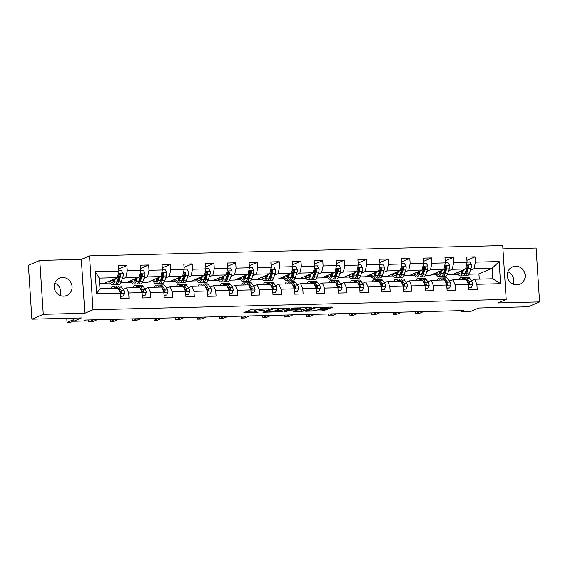 <?xml version="1.0" encoding="UTF-8"?>
<svg xmlns="http://www.w3.org/2000/svg" width="568" height="568" viewBox="0 0 568 568"><rect width="100%" height="100%" fill="white"/><g stroke="black" fill="none" stroke-linecap="round" stroke-linejoin="round"><path stroke-width="0.85" d="M268.941 308.751L251.929 309.233L243.821 312.734L258.106 312.244A4.615 0.547 176.3 0 1 254.925 311.931A4.615 0.547 176.3 0 1 255.153 311.747L255.827 311.456A4.615 0.547 176.3 0 1 261.635 310.731L264.787 310.533L262.26 310.469A4.615 0.547 176.3 0 1 259.079 310.156A4.615 0.547 176.3 0 1 259.306 309.965L259.974 309.681A4.615 0.547 176.3 0 1 265.788 308.956L268.941 308.751M515.63 266.186A9.407 8.861 66.8 0 0 512.528 266.861A9.407 8.861 66.8 0 0 507.558 277.397A9.407 8.861 66.8 0 0 516.837 284.831A9.407 8.861 66.8 0 0 519.94 284.156A9.407 8.861 66.8 0 0 524.91 273.62A9.407 8.861 66.8 0 0 515.63 266.186M62.537 277.503A9.407 8.861 66.8 0 0 59.434 278.178A9.407 8.861 66.8 0 0 54.464 288.714A9.407 8.861 66.8 0 0 63.744 296.155A9.407 8.861 66.8 0 0 66.847 295.481A9.407 8.861 66.8 0 0 71.817 284.944A9.407 8.861 66.8 0 0 62.537 277.503M328.439 308.41L332.514 307.217L331.591 307.061L313.614 307.686L305.506 311.193L322.659 310.888L327.267 309.432L319.365 309.51L316.199 310.313A3.862 0.454 176.3 0 1 311.946 310.895A3.862 0.454 176.3 0 1 308.68 310.653A3.862 0.454 176.3 0 1 308.871 310.497L314.161 308.232A3.862 0.454 176.3 0 1 318.414 307.65A3.862 0.454 176.3 0 1 321.68 307.891A3.862 0.454 176.3 0 1 321.488 308.048L320.537 308.481L321.531 308.58L328.439 308.41L328.361 307.139M43.26 314.324L84.831 313.28L81.345 259.377L39.774 260.414L43.26 314.324L31.886 319.195L81.409 317.959L73.677 321.268L83.439 321.026L85.711 320.054L463.481 310.611L461.209 311.584L470.971 311.342L478.703 308.026L528.226 306.791L539.6 301.92L536.114 248.017L502.943 248.841M84.831 313.28L93.017 309.773L506.216 299.45L498.029 302.957L539.6 301.92M289.928 308.282L271.035 308.751L262.927 312.258L281.891 311.726L289.921 308.175M294.139 307.998L311.292 307.693L303.184 311.193L294.451 311.591L293.457 311.491L296.787 310.036L295.864 309.879L289.467 310.22L286.073 311.676L284.106 311.761L292.321 308.218L294.139 307.998M31.886 319.195L28.4 265.284L39.774 260.414M93.017 309.773L89.531 255.87L502.73 245.546L506.216 299.45M466.939 260.307L475.096 256.814L466.726 257.027L467.066 262.345L453.676 262.679L453.335 257.361L444.964 257.567L445.305 262.885L431.914 263.218L431.573 257.9L423.203 258.113L423.543 263.431L410.153 263.765L409.812 258.447L401.441 258.653L401.782 263.971L388.391 264.312L388.05 258.994L379.68 259.2L380.02 264.518L366.63 264.851L366.289 259.533L357.918 259.746L358.259 265.064L344.868 265.398L344.527 260.08L336.157 260.286L336.497 265.604L323.107 265.938L322.759 260.62L314.395 260.833L314.736 266.151L301.345 266.484L300.997 261.166L292.626 261.372L292.974 266.69L279.584 267.024L279.236 261.706L270.865 261.919L271.213 267.237L257.822 267.571L257.474 262.253L249.103 262.459L249.451 267.776L236.061 268.117L235.713 262.799L227.342 263.005L227.69 268.323L214.299 268.657L213.951 263.339L205.581 263.552L205.928 268.87L192.531 269.204L192.19 263.886L183.819 264.092L184.167 269.409L170.769 269.743L170.428 264.425L162.058 264.638L162.398 269.956L149.008 270.29L148.667 264.972L140.296 265.178L140.637 270.496L127.246 270.837L126.905 265.519L118.534 265.725L118.875 271.042L95.161 271.632L96.596 293.777L99.975 288.594L118.116 288.139L120.309 293.187L120.65 298.505L129.021 298.299L128.68 292.981L126.486 287.933L139.877 287.593L142.071 292.641L142.419 297.959L150.783 297.753L150.442 292.435L148.248 287.387L161.639 287.053L163.832 292.101L164.18 297.419L172.551 297.206L172.203 291.888L170.009 286.84L183.4 286.506L185.594 291.554L185.942 296.872L194.313 296.666L193.965 291.349L191.771 286.3L205.162 285.967L207.356 291.015L207.703 296.333L216.074 296.12L215.726 290.802L213.532 285.754L226.923 285.42L229.117 290.468L229.465 295.786L237.836 295.58L237.488 290.262L235.294 285.214L248.685 284.88L250.879 289.928L251.226 295.246L259.597 295.033L259.249 289.716L257.055 284.667L270.446 284.334L272.647 289.382L272.988 294.7L281.359 294.487L281.011 289.169L278.817 284.121L292.208 283.787L294.409 288.835L294.749 294.153L303.12 293.947L302.772 288.629L300.579 283.581L313.969 283.247L316.17 288.296L316.511 293.613L324.882 293.4L324.541 288.082L322.34 283.034L335.731 282.701L337.932 287.749L338.272 293.067L346.643 292.861L346.303 287.543L344.101 282.495L357.492 282.161L359.693 287.209L360.034 292.527L368.405 292.314L368.064 286.996L365.863 281.948L379.261 281.614L381.455 286.662L381.795 291.98L390.166 291.774L389.825 286.457L387.625 281.409L401.022 281.068L403.216 286.116L403.557 291.434L411.928 291.228L411.587 285.91L409.386 280.862L422.784 280.528L424.978 285.576L425.318 290.894L433.689 290.681L433.349 285.363L431.155 280.315L444.545 279.981L446.739 285.029L447.087 290.347L455.451 290.141L455.11 284.824L452.916 279.776L466.307 279.442L468.501 284.49L468.849 289.808L477.219 289.595L476.871 284.277L474.678 279.229L492.811 278.774L492.129 268.288L473.996 268.742L470.396 270.283M475.096 256.814L475.437 262.132L499.158 261.543L500.585 283.688L476.871 284.277M468.501 284.49L455.11 284.824M446.739 285.029L433.349 285.363M424.978 285.576L411.587 285.91M403.216 286.116L389.825 286.457M381.455 286.662L368.064 286.996M359.693 287.209L346.303 287.543M337.932 287.749L324.541 288.082M316.17 288.296L302.772 288.629M294.409 288.835L281.011 289.169M272.647 289.382L259.249 289.716M250.879 289.928L237.488 290.262M229.117 290.468L215.726 290.802M207.356 291.015L193.965 291.349M185.594 291.554L172.203 291.888M163.832 292.101L150.442 292.435M142.071 292.641L128.68 292.981M120.309 293.187L96.596 293.777M448.635 270.829L452.235 269.282L465.625 268.948L452.433 274.6L447.215 274.727M444.46 272.612L443.771 272.91M449.572 281.203L452.916 279.776M465.625 268.948L467.066 262.345M452.235 269.282L453.676 262.679M426.866 271.369L430.473 269.828L443.864 269.495L430.672 275.146L425.453 275.274M422.698 273.158L422.01 273.456M427.81 281.749L431.155 280.315M443.864 269.495L445.305 262.885M430.473 269.828L431.914 263.218M405.105 271.916L408.711 270.375L422.102 270.034L408.91 275.686L403.692 275.821M400.937 273.705L400.248 273.996M406.049 282.296L409.386 280.862M422.102 270.034L423.543 263.431M408.711 270.375L410.153 263.765M383.343 272.455L386.95 270.915L400.341 270.581L387.149 276.233L381.923 276.36M379.175 274.245L378.487 274.543M384.287 282.836L387.625 281.409M400.341 270.581L401.782 263.971M386.95 270.915L388.391 264.312M361.582 273.002L365.188 271.461L378.579 271.128L365.387 276.772L360.162 276.907M357.414 274.791L356.725 275.082M362.526 283.382L365.863 281.948M378.579 271.128L380.02 264.518M365.188 271.461L366.63 264.851M339.82 273.549L343.427 272.001L356.818 271.667L343.626 277.319L338.4 277.447M335.652 275.331L334.964 275.629M340.757 283.922L344.101 282.495M356.818 271.667L358.259 265.064M343.427 272.001L344.868 265.398M318.059 274.088L321.666 272.548L335.056 272.214L321.864 277.866L316.639 277.993M313.891 275.878L313.202 276.169M318.996 284.469L322.34 283.034M335.056 272.214L336.497 265.604M321.666 272.548L323.107 265.938M296.297 274.635L299.904 273.087L313.295 272.754L300.103 278.405L294.877 278.54M292.129 276.417L291.434 276.715M297.234 285.015L300.579 283.581M313.295 272.754L314.736 266.151M299.904 273.087L301.345 266.484M274.536 275.175L278.142 273.634L291.533 273.3L278.341 278.952L273.116 279.08M270.368 276.964L269.672 277.262M275.473 285.555L278.817 284.121M291.533 273.3L292.974 266.69M278.142 273.634L279.584 267.024M252.774 275.721L256.374 274.181L269.772 273.84L256.58 279.491L251.354 279.626M248.599 277.511L247.911 277.802M253.711 286.102L257.055 284.667M269.772 273.84L271.213 267.237M256.374 274.181L257.822 267.571M231.013 276.268L234.612 274.72L248.01 274.387L234.811 280.038L229.593 280.166M226.838 278.05L226.149 278.348M231.95 286.641L235.294 285.214M248.01 274.387L249.451 267.776M234.612 274.72L236.061 268.117M209.251 276.808L212.851 275.267L226.241 274.933L213.05 280.585L207.831 280.713M205.076 278.597L204.388 278.888M210.188 287.188L213.532 285.754M226.241 274.933L227.69 268.323M212.851 275.267L214.299 268.657M187.49 277.354L191.089 275.807L204.48 275.473L191.288 281.124L186.07 281.252M183.315 279.136L182.626 279.435M188.427 287.727L191.771 286.3M204.48 275.473L205.928 268.87M191.089 275.807L192.531 269.204M165.728 277.894L169.328 276.353L182.719 276.02L169.527 281.671L164.308 281.799M161.553 279.683L160.865 279.981M166.665 288.274L170.009 286.84M182.719 276.02L184.167 269.409M169.328 276.353L170.769 269.743M143.967 278.441L147.566 276.9L160.957 276.559L147.765 282.211L142.547 282.346M139.792 280.23L139.103 280.521M144.904 288.821L148.248 287.387M160.957 276.559L162.398 269.956M147.566 276.9L149.008 270.29M122.198 278.98L125.805 277.44L139.196 277.106L126.004 282.757L120.785 282.885M118.03 280.769L117.342 281.068M123.142 289.361L126.486 287.933M139.196 277.106L140.637 270.496M125.805 277.44L127.246 270.837M95.161 271.632L99.301 278.1L117.434 277.653L104.242 283.297L99.641 283.418M117.434 277.653L118.875 271.042M81.345 259.377L89.531 255.87M461.145 310.668L461.209 311.584M73.471 318.151L73.677 321.268M99.301 278.1L99.975 288.594M466.221 272.072L465.533 272.363M479.271 279.115L478.938 273.939L468.976 274.188M478.938 273.939L492.129 268.288L499.158 261.543M471.334 280.663L474.678 279.229M452.795 274.443L458.355 274.308M431.034 274.99L436.593 274.848M409.272 275.53L414.832 275.395M387.511 276.076L393.063 275.934M365.749 276.623L371.302 276.481M343.988 277.163L349.54 277.028M322.226 277.709L327.779 277.567M300.465 278.249L306.017 278.114M278.703 278.796L284.256 278.654M256.935 279.342L262.494 279.2M235.173 279.882L240.733 279.747M213.412 280.429L218.971 280.287M191.65 280.968L197.21 280.833M169.889 281.515L175.448 281.373M148.127 282.055L153.687 281.92M126.366 282.601L131.925 282.459M104.604 283.148L110.164 283.006M500.585 283.688L492.811 278.774M473.996 268.742L475.437 262.132M108.019 281.685L109.56 281.643M118.747 269.012L126.905 265.519M140.509 268.465L148.667 264.972M129.781 281.139L131.322 281.103M162.27 267.918L170.428 264.425M151.542 280.599L153.083 280.556M184.032 267.379L192.19 263.886M173.304 280.052L174.845 280.017M205.793 266.832L213.951 263.339M195.065 279.506L196.606 279.47M227.555 266.293L235.713 262.799M216.827 278.966L218.368 278.923M249.316 265.746L257.474 262.253M238.588 278.419L240.129 278.384M271.078 265.206L279.236 261.706M260.35 277.88L261.891 277.837M292.839 264.66L300.997 261.166M282.111 277.333L283.659 277.298M314.601 264.113L322.759 260.62M303.873 276.793L305.421 276.751M336.37 263.573L344.527 260.08M325.634 276.247L327.182 276.211M358.131 263.027L366.289 259.533M347.396 275.7L348.944 275.665M379.893 262.487L388.05 258.994M369.157 275.161L370.705 275.118M401.654 261.94L409.812 258.447M390.919 274.614L392.467 274.578M423.416 261.394L431.573 257.9M412.688 274.074L414.228 274.032M445.177 260.854L453.335 257.361M434.449 273.527L435.99 273.492M456.21 272.981L457.751 272.945M54.798 283.07A9.407 8.861 -113.2 0 1 60.102 295.459M507.899 271.752A9.407 8.861 -113.2 0 1 513.202 284.135M259.036 309.425A4.615 0.547 176.3 0 0 255.728 310L255.827 311.456M254.925 311.931L254.833 310.476A4.615 0.547 176.3 0 1 255.06 310.284L255.728 310M247.066 311.314L254.876 311.122M275.409 310.604L281.799 310.27L286.662 308.183M273.726 308.758L265.405 311.938L268.032 311.995A4.615 0.547 176.3 0 0 273.847 311.278L278.668 309.212A4.615 0.547 176.3 0 0 278.895 309.02A4.615 0.547 176.3 0 0 275.714 308.708L273.712 308.509M307.955 307.65L303.092 309.738L303.184 311.193M296.702 310.071L303.092 309.738M300.174 308.587A3.862 0.454 176.3 0 0 300.358 308.431A3.862 0.454 176.3 0 0 297.099 308.19A3.862 0.454 176.3 0 0 292.847 308.772L290.908 309.631L296.489 309.61L300.174 308.587M114.374 278.959L113.863 280.45A9.336 2.939 88.6 0 1 112.017 282.722A9.336 2.939 88.6 0 1 110.149 280.769M115.453 278.498L114.296 281.891A11.246 3.543 88.6 0 1 112.059 284.632A11.246 3.543 88.6 0 1 109.376 281.103M118.861 270.815L121.63 270.751L123.213 273.627A3.898 1.228 88.6 0 1 122.873 277.014L121.268 281.714A11.246 3.543 88.6 0 1 119.039 284.461L116.383 284.525A11.246 3.543 -91.4 0 0 118.62 281.785L120.224 277.085A3.898 1.228 -91.4 0 0 120.579 274.813L119.649 273.939L118.904 274.855A3.898 1.228 88.6 0 1 118.549 277.12L116.944 281.827A11.246 3.543 88.6 0 1 114.715 284.568L112.059 284.632M117.64 281.579A9.336 2.939 88.6 0 1 117.257 280.897M112.45 279.783A9.336 2.939 -91.4 0 0 113.316 281.692M113.273 279.428A11.246 3.543 -91.4 0 0 113.685 280.94M115.538 284.227A11.246 3.543 -91.4 0 0 116.383 284.525M120.579 274.813L119.926 275.089A1.988 0.625 88.6 0 1 119.798 275.636L118.194 280.336A9.336 2.939 88.6 0 1 116.667 282.552M114.118 279.712A9.336 2.939 88.6 0 1 113.948 279.144M120.501 296.169L123.27 296.098L124.477 293.152A3.898 1.228 -91.4 0 0 123.732 290.227L121.616 287.117A11.246 3.543 -91.4 0 0 120.033 286.009L117.377 286.08A11.246 3.543 -91.4 0 0 116.554 286.414M115.268 288.21L114.644 287.294A11.246 3.543 -91.4 0 0 113.053 286.187A11.246 3.543 -91.4 0 0 111.051 288.317M113.664 288.253A9.336 2.939 -91.4 0 0 113.103 288.097A9.336 2.939 -91.4 0 0 112.549 288.281M120.515 296.404L123.27 296.098M118.471 288.963L119.401 290.333A3.898 1.228 88.6 0 1 120.026 292.186L121.062 293.01L121.701 292.151A3.898 1.228 -91.4 0 0 121.076 290.291L118.968 287.188A11.246 3.543 -91.4 0 0 117.377 286.08M118.165 288.267A9.336 2.939 88.6 0 1 118.747 288.906L120.856 292.016A1.988 0.625 88.6 0 1 121.048 292.428L121.701 292.151M68.025 318.293L66.804 318.811L67.038 322.454L73.57 319.656M67.038 322.454L70.531 322.368L73.662 321.026M113.053 286.187L115.709 286.116A11.246 3.543 88.6 0 1 117.292 287.223L117.917 288.146M136.135 278.419L135.631 279.903A9.336 2.939 88.6 0 1 133.778 282.182A9.336 2.939 88.6 0 1 131.911 280.23M137.215 277.958L136.057 281.345A11.246 3.543 88.6 0 1 133.821 284.092A11.246 3.543 88.6 0 1 131.137 280.556M140.623 270.276L143.392 270.205L144.975 273.08A3.898 1.228 88.6 0 1 144.634 276.474L143.029 281.174A11.246 3.543 88.6 0 1 140.8 283.915L138.152 283.986A11.246 3.543 -91.4 0 0 140.381 281.238L141.986 276.538A3.898 1.228 -91.4 0 0 142.341 274.266L141.411 273.4L140.665 274.308A3.898 1.228 88.6 0 1 140.31 276.58L138.706 281.281A11.246 3.543 88.6 0 1 136.476 284.021L133.821 284.092M139.401 281.039A9.336 2.939 88.6 0 1 139.018 280.358M134.218 279.243A9.336 2.939 -91.4 0 0 135.077 281.146M135.035 278.888A11.246 3.543 -91.4 0 0 135.447 280.393M137.307 283.688A11.246 3.543 -91.4 0 0 138.152 283.986M142.341 274.266L141.688 274.55A1.988 0.625 88.6 0 1 141.56 275.097L139.955 279.797A9.336 2.939 88.6 0 1 138.429 282.005M135.88 279.165A9.336 2.939 88.6 0 1 135.709 278.597M157.897 277.873L157.393 279.357A9.336 2.939 88.6 0 1 155.54 281.636A9.336 2.939 88.6 0 1 153.672 279.683M158.976 277.411L157.819 280.805A11.246 3.543 88.6 0 1 155.589 283.546A11.246 3.543 88.6 0 1 152.898 280.017M162.384 269.729L165.153 269.658L166.736 272.541A3.898 1.228 88.6 0 1 166.396 275.927L164.791 280.627A11.246 3.543 88.6 0 1 162.562 283.375L159.913 283.439A11.246 3.543 -91.4 0 0 162.143 280.699L163.747 275.991A3.898 1.228 -91.4 0 0 164.102 273.719L163.172 272.853L162.427 273.762A3.898 1.228 88.6 0 1 162.072 276.034L160.467 280.741A11.246 3.543 88.6 0 1 158.238 283.482L155.589 283.546M161.163 280.493A9.336 2.939 88.6 0 1 160.779 279.811M155.98 278.696A9.336 2.939 -91.4 0 0 156.839 280.599M156.803 278.341A11.246 3.543 -91.4 0 0 157.208 279.854M159.068 283.141A11.246 3.543 -91.4 0 0 159.913 283.439M164.102 273.719L163.449 274.003A1.988 0.625 88.6 0 1 163.321 274.55L161.717 279.25A9.336 2.939 88.6 0 1 160.19 281.458M157.641 278.625A9.336 2.939 88.6 0 1 157.471 278.057M142.263 295.623L145.032 295.552L146.239 292.605A3.898 1.228 -91.4 0 0 145.493 289.687L143.377 286.577A11.246 3.543 -91.4 0 0 141.794 285.47L139.139 285.534A11.246 3.543 -91.4 0 0 138.315 285.874M137.03 287.664L136.405 286.748A11.246 3.543 -91.4 0 0 134.815 285.64A11.246 3.543 -91.4 0 0 132.813 287.77M135.425 287.706A9.336 2.939 -91.4 0 0 134.864 287.55A9.336 2.939 -91.4 0 0 134.311 287.735M142.277 295.864L145.032 295.552M140.232 288.423L141.169 289.794A3.898 1.228 88.6 0 1 141.787 291.647L142.824 292.47L143.463 291.604A3.898 1.228 -91.4 0 0 142.838 289.751L140.729 286.641A11.246 3.543 -91.4 0 0 139.139 285.534M139.927 287.72A9.336 2.939 88.6 0 1 140.509 288.366L142.618 291.476A1.988 0.625 88.6 0 1 142.809 291.881L143.463 291.604M88.679 319.976L88.8 321.914L93.606 319.855M88.8 321.914L92.293 321.822L97.093 319.763M134.815 285.64L137.47 285.576A11.246 3.543 88.6 0 1 139.053 286.684L139.678 287.6M164.024 295.083L166.793 295.012L168 292.066A3.898 1.228 -91.4 0 0 167.255 289.14L165.139 286.031A11.246 3.543 -91.4 0 0 163.556 284.923L160.9 284.987A11.246 3.543 -91.4 0 0 160.077 285.328M158.791 287.124L158.167 286.208A11.246 3.543 -91.4 0 0 156.576 285.101A11.246 3.543 -91.4 0 0 154.581 287.231M157.187 287.159A9.336 2.939 -91.4 0 0 156.626 287.01A9.336 2.939 -91.4 0 0 156.072 287.188M164.046 295.317L166.793 295.012M161.994 287.877L162.931 289.247A3.898 1.228 88.6 0 1 163.548 291.1L164.585 291.924L165.224 291.057A3.898 1.228 -91.4 0 0 164.599 289.204L162.491 286.094A11.246 3.543 -91.4 0 0 160.9 284.987M161.688 287.174A9.336 2.939 88.6 0 1 162.27 287.82L164.379 290.93A1.988 0.625 88.6 0 1 164.571 291.341L165.224 291.057M110.441 319.436L110.561 321.367L115.368 319.308M110.561 321.367L114.054 321.282L118.854 319.223M156.576 285.101L159.232 285.029A11.246 3.543 88.6 0 1 160.815 286.137L161.44 287.06M179.658 277.326L179.154 278.817A9.336 2.939 88.6 0 1 177.301 281.089A9.336 2.939 88.6 0 1 175.434 279.144M180.738 276.864L179.58 280.258A11.246 3.543 88.6 0 1 177.351 283.006A11.246 3.543 88.6 0 1 174.66 279.47M184.153 269.189L186.915 269.118L188.498 271.994A3.898 1.228 88.6 0 1 188.157 275.388L186.552 280.088A11.246 3.543 88.6 0 1 184.323 282.829L181.675 282.892A11.246 3.543 -91.4 0 0 183.904 280.152L185.509 275.452A3.898 1.228 -91.4 0 0 185.864 273.18L184.934 272.313L184.188 273.222A3.898 1.228 88.6 0 1 183.833 275.494L182.229 280.194A11.246 3.543 88.6 0 1 179.999 282.935L177.351 283.006M182.924 279.953A9.336 2.939 88.6 0 1 182.548 279.271M177.741 278.15A9.336 2.939 -91.4 0 0 178.601 280.059M178.565 277.802A11.246 3.543 -91.4 0 0 178.97 279.307M180.83 282.601A11.246 3.543 -91.4 0 0 181.675 282.892M185.864 273.18L185.211 273.456A1.988 0.625 88.6 0 1 185.083 274.003L183.478 278.71A9.336 2.939 88.6 0 1 181.952 280.919M179.403 278.079A9.336 2.939 88.6 0 1 179.232 277.511M201.42 276.786L200.916 278.27A9.336 2.939 88.6 0 1 199.063 280.549A9.336 2.939 88.6 0 1 197.195 278.597M202.499 276.325L201.342 279.719A11.246 3.543 88.6 0 1 199.112 282.459A11.246 3.543 88.6 0 1 196.421 278.923M205.914 268.643L208.676 268.572L210.259 271.454A3.898 1.228 88.6 0 1 209.919 274.841L208.314 279.541A11.246 3.543 88.6 0 1 206.085 282.282L203.436 282.353A11.246 3.543 -91.4 0 0 205.666 279.605L207.27 274.905A3.898 1.228 -91.4 0 0 207.625 272.633L206.695 271.767L205.95 272.675A3.898 1.228 88.6 0 1 205.595 274.947L203.99 279.648A11.246 3.543 88.6 0 1 201.761 282.395L199.112 282.459M204.686 279.406A9.336 2.939 88.6 0 1 204.31 278.725M199.503 277.61A9.336 2.939 -91.4 0 0 200.362 279.513M200.326 277.255A11.246 3.543 -91.4 0 0 200.731 278.767M202.591 282.055A11.246 3.543 -91.4 0 0 203.436 282.353M207.625 272.633L206.972 272.917A1.988 0.625 88.6 0 1 206.844 273.464L205.24 278.164A9.336 2.939 88.6 0 1 203.713 280.372M201.164 277.539A9.336 2.939 88.6 0 1 200.994 276.971M223.181 276.24L222.677 277.731A9.336 2.939 88.6 0 1 220.824 280.003A9.336 2.939 88.6 0 1 218.957 278.05M224.261 275.778L223.103 279.172A11.246 3.543 88.6 0 1 220.874 281.913A11.246 3.543 88.6 0 1 218.183 278.384M227.676 268.096L230.438 268.032L232.021 270.908A3.898 1.228 88.6 0 1 231.687 274.294L230.076 279.002A11.246 3.543 88.6 0 1 227.846 281.742L225.198 281.806A11.246 3.543 -91.4 0 0 227.427 279.065L229.032 274.365A3.898 1.228 -91.4 0 0 229.387 272.093L228.457 271.22L227.711 272.136A3.898 1.228 88.6 0 1 227.356 274.408L225.752 279.108A11.246 3.543 88.6 0 1 223.522 281.849L220.874 281.913M226.447 278.86A9.336 2.939 88.6 0 1 226.071 278.185M221.264 277.063A9.336 2.939 -91.4 0 0 222.124 278.973M222.088 276.715A11.246 3.543 -91.4 0 0 222.493 278.221M224.353 281.508A11.246 3.543 -91.4 0 0 225.198 281.806M229.387 272.093L228.734 272.37A1.988 0.625 88.6 0 1 228.606 272.917L227.001 277.617A9.336 2.939 88.6 0 1 225.475 279.832M222.926 276.992A9.336 2.939 88.6 0 1 222.755 276.424M185.786 294.536L188.555 294.465L189.762 291.519A3.898 1.228 -91.4 0 0 189.016 288.594L186.9 285.484A11.246 3.543 -91.4 0 0 185.317 284.376L182.662 284.447A11.246 3.543 -91.4 0 0 181.838 284.788M180.553 286.577L179.928 285.661A11.246 3.543 -91.4 0 0 178.338 284.554A11.246 3.543 -91.4 0 0 176.343 286.684M178.948 286.62A9.336 2.939 -91.4 0 0 178.387 286.464A9.336 2.939 -91.4 0 0 177.834 286.648M185.807 294.778L188.555 294.465M183.755 287.33L184.692 288.707A3.898 1.228 88.6 0 1 185.31 290.56L186.347 291.384L186.986 290.518A3.898 1.228 -91.4 0 0 186.361 288.665L184.252 285.555A11.246 3.543 -91.4 0 0 182.662 284.447M183.457 286.634A9.336 2.939 88.6 0 1 184.032 287.273L186.141 290.383A1.988 0.625 88.6 0 1 186.332 290.795L186.986 290.518M132.202 318.889L132.33 320.821L137.129 318.769M132.33 320.821L135.816 320.735L140.615 318.676M178.338 284.554L180.993 284.49A11.246 3.543 88.6 0 1 182.576 285.597L183.201 286.513M207.547 293.99L210.316 293.926L211.523 290.972A3.898 1.228 -91.4 0 0 210.778 288.054L208.662 284.944A11.246 3.543 -91.4 0 0 207.079 283.837L204.43 283.901A11.246 3.543 -91.4 0 0 203.6 284.241M202.314 286.038L201.69 285.115A11.246 3.543 -91.4 0 0 200.099 284.007A11.246 3.543 -91.4 0 0 198.104 286.144M200.71 286.073A9.336 2.939 -91.4 0 0 200.149 285.924A9.336 2.939 -91.4 0 0 199.595 286.102M207.569 294.231L210.316 293.926M205.517 286.79L206.454 288.161A3.898 1.228 88.6 0 1 207.071 290.014L208.108 290.837L208.747 289.971A3.898 1.228 -91.4 0 0 208.122 288.118L206.014 285.008A11.246 3.543 -91.4 0 0 204.43 283.901M205.218 286.087A9.336 2.939 88.6 0 1 205.793 286.733L207.902 289.843A1.988 0.625 88.6 0 1 208.094 290.255L208.747 289.971M153.963 318.343L154.091 320.281L158.891 318.222M154.091 320.281L157.577 320.196L162.384 318.137M200.099 284.007L202.755 283.943A11.246 3.543 88.6 0 1 204.338 285.051L204.963 285.967M229.316 293.45L232.078 293.379L233.285 290.433A3.898 1.228 -91.4 0 0 232.539 287.507L230.43 284.398A11.246 3.543 -91.4 0 0 228.84 283.29L226.192 283.361A11.246 3.543 -91.4 0 0 225.361 283.695M224.076 285.491L223.451 284.575A11.246 3.543 -91.4 0 0 221.868 283.467A11.246 3.543 -91.4 0 0 219.866 285.597M222.471 285.534A9.336 2.939 -91.4 0 0 221.91 285.377A9.336 2.939 -91.4 0 0 221.364 285.562M229.33 293.684L232.078 293.379M227.285 286.244L228.215 287.614A3.898 1.228 88.6 0 1 228.833 289.474L229.87 290.298L230.509 289.431A3.898 1.228 -91.4 0 0 229.891 287.578L227.775 284.469A11.246 3.543 -91.4 0 0 226.192 283.361M226.98 285.548A9.336 2.939 88.6 0 1 227.555 286.187L229.664 289.297A1.988 0.625 88.6 0 1 229.855 289.708L230.509 289.431M175.725 317.803L175.853 319.734L180.652 317.675M175.853 319.734L179.339 319.649L184.146 317.59M221.868 283.467L224.516 283.404A11.246 3.543 88.6 0 1 226.099 284.511L226.724 285.427M244.943 275.7L244.439 277.184A9.336 2.939 88.6 0 1 242.586 279.463A9.336 2.939 88.6 0 1 240.718 277.511M246.022 275.239L244.865 278.632A11.246 3.543 88.6 0 1 242.635 281.373A11.246 3.543 88.6 0 1 239.944 277.837M249.437 267.556L252.206 267.485L253.782 270.368A3.898 1.228 88.6 0 1 253.449 273.755L251.837 278.455A11.246 3.543 88.6 0 1 249.608 281.195L246.959 281.266A11.246 3.543 -91.4 0 0 249.189 278.519L250.793 273.819A3.898 1.228 -91.4 0 0 251.148 271.547L250.218 270.68L249.473 271.589A3.898 1.228 88.6 0 1 249.125 273.861L247.513 278.561A11.246 3.543 88.6 0 1 245.284 281.309L242.635 281.373M248.209 278.32A9.336 2.939 88.6 0 1 247.833 277.638M243.026 276.524A9.336 2.939 -91.4 0 0 243.885 278.426M243.849 276.169A11.246 3.543 -91.4 0 0 244.254 277.674M246.114 280.968A11.246 3.543 -91.4 0 0 246.959 281.266M251.148 271.547L250.495 271.831A1.988 0.625 88.6 0 1 250.367 272.377L248.763 277.077A9.336 2.939 88.6 0 1 247.236 279.286M244.687 276.446A9.336 2.939 88.6 0 1 244.517 275.878M251.077 292.903L253.839 292.839L255.046 289.886A3.898 1.228 -91.4 0 0 254.301 286.968L252.192 283.858A11.246 3.543 -91.4 0 0 250.602 282.75L247.953 282.814A11.246 3.543 -91.4 0 0 247.123 283.155M245.837 284.951L245.213 284.028A11.246 3.543 -91.4 0 0 243.629 282.921A11.246 3.543 -91.4 0 0 241.627 285.051M244.233 284.987A9.336 2.939 -91.4 0 0 243.672 284.831A9.336 2.939 -91.4 0 0 243.125 285.015M251.091 293.145L253.839 292.839M249.047 285.704L249.977 287.074A3.898 1.228 88.6 0 1 250.594 288.927L251.631 289.751L252.27 288.885A3.898 1.228 -91.4 0 0 251.652 287.032L249.537 283.922A11.246 3.543 -91.4 0 0 247.953 282.814M248.741 285.001A9.336 2.939 88.6 0 1 249.316 285.647L251.425 288.757A1.988 0.625 88.6 0 1 251.617 289.169L252.27 288.885M197.486 317.256L197.614 319.195L202.414 317.136M197.614 319.195L201.1 319.102L205.907 317.05M243.629 282.921L246.278 282.857A11.246 3.543 88.6 0 1 247.861 283.964L248.486 284.88M266.704 275.153L266.2 276.637A9.336 2.939 88.6 0 1 264.347 278.916A9.336 2.939 88.6 0 1 262.48 276.964M267.784 274.692L266.626 278.086A11.246 3.543 88.6 0 1 264.397 280.826A11.246 3.543 88.6 0 1 261.706 277.298M271.199 267.01L273.968 266.939L275.551 269.821A3.898 1.228 88.6 0 1 275.21 273.208L273.599 277.908A11.246 3.543 88.6 0 1 271.369 280.656L268.721 280.72A11.246 3.543 -91.4 0 0 270.95 277.979L272.555 273.279A3.898 1.228 -91.4 0 0 272.91 271.007L271.987 270.134L271.241 271.042A3.898 1.228 88.6 0 1 270.886 273.314L269.275 278.022A11.246 3.543 88.6 0 1 267.045 280.762L264.397 280.826M269.97 277.773A9.336 2.939 88.6 0 1 269.594 277.092M264.787 275.977A9.336 2.939 -91.4 0 0 265.646 277.88M265.611 275.622A11.246 3.543 -91.4 0 0 266.016 277.134M267.876 280.422A11.246 3.543 -91.4 0 0 268.721 280.72M272.91 271.007L272.257 271.284A1.988 0.625 88.6 0 1 272.129 271.831L270.524 276.531A9.336 2.939 88.6 0 1 268.998 278.746M266.449 275.906A9.336 2.939 88.6 0 1 266.278 275.338M272.839 292.364L275.601 292.293L276.808 289.346A3.898 1.228 -91.4 0 0 276.062 286.421L273.954 283.311A11.246 3.543 -91.4 0 0 272.363 282.204L269.715 282.268A11.246 3.543 -91.4 0 0 268.884 282.608M267.599 284.405L266.974 283.489A11.246 3.543 -91.4 0 0 265.391 282.381A11.246 3.543 -91.4 0 0 263.389 284.511M265.994 284.447A9.336 2.939 -91.4 0 0 265.433 284.291A9.336 2.939 -91.4 0 0 264.887 284.469M272.853 292.598L275.601 292.293M270.808 285.157L271.738 286.528A3.898 1.228 88.6 0 1 272.356 288.381L273.393 289.204L274.032 288.338A3.898 1.228 -91.4 0 0 273.414 286.485L271.298 283.375A11.246 3.543 -91.4 0 0 269.715 282.268M270.503 284.461A9.336 2.939 88.6 0 1 271.078 285.101L273.187 288.21A1.988 0.625 88.6 0 1 273.378 288.622L274.032 288.338M219.248 316.717L219.376 318.648L224.182 316.589M219.376 318.648L222.862 318.563L227.669 316.504M265.391 282.381L268.039 282.31A11.246 3.543 88.6 0 1 269.63 283.418L270.247 284.341M288.473 274.614L287.962 276.098A9.336 2.939 88.6 0 1 286.109 278.377A9.336 2.939 88.6 0 1 284.241 276.424M289.545 274.152L288.388 277.539A11.246 3.543 88.6 0 1 286.158 280.287A11.246 3.543 88.6 0 1 283.467 276.751M292.96 266.47L295.729 266.399L297.312 269.275A3.898 1.228 88.6 0 1 296.972 272.668L295.367 277.369A11.246 3.543 88.6 0 1 293.131 280.109L290.482 280.173A11.246 3.543 -91.4 0 0 292.712 277.433L294.316 272.732A3.898 1.228 -91.4 0 0 294.671 270.46L293.748 269.594L293.003 270.503A3.898 1.228 88.6 0 1 292.648 272.775L291.036 277.475A11.246 3.543 88.6 0 1 288.807 280.216L286.158 280.287M291.732 277.234A9.336 2.939 88.6 0 1 291.356 276.552M286.549 275.43A9.336 2.939 -91.4 0 0 287.408 277.34M287.373 275.082A11.246 3.543 -91.4 0 0 287.777 276.588M289.637 279.882A11.246 3.543 -91.4 0 0 290.482 280.173M294.671 270.46L294.018 270.737A1.988 0.625 88.6 0 1 293.89 271.284L292.286 275.991A9.336 2.939 88.6 0 1 290.759 278.199M288.21 275.359A9.336 2.939 88.6 0 1 288.047 274.791M294.6 291.817L297.369 291.746L298.569 288.8A3.898 1.228 -91.4 0 0 297.824 285.874L295.715 282.772A11.246 3.543 -91.4 0 0 294.125 281.664L291.476 281.728A11.246 3.543 -91.4 0 0 290.646 282.069M289.361 283.858L288.736 282.942A11.246 3.543 -91.4 0 0 287.152 281.834A11.246 3.543 -91.4 0 0 285.15 283.964M287.756 283.901A9.336 2.939 -91.4 0 0 287.195 283.744A9.336 2.939 -91.4 0 0 286.648 283.929M294.614 292.058L297.369 291.746M292.57 284.611L293.5 285.988A3.898 1.228 88.6 0 1 294.125 287.841L295.154 288.665L295.793 287.798A3.898 1.228 -91.4 0 0 295.175 285.945L293.06 282.836A11.246 3.543 -91.4 0 0 291.476 281.728M292.264 283.915A9.336 2.939 88.6 0 1 292.839 284.561L294.955 287.664A1.988 0.625 88.6 0 1 295.14 288.075L295.793 287.798M241.009 316.17L241.137 318.108L245.944 316.049M241.137 318.108L244.623 318.016L249.43 315.957M287.152 281.834L289.801 281.771A11.246 3.543 88.6 0 1 291.391 282.878L292.009 283.794M310.234 274.067L309.723 275.551A9.336 2.939 88.6 0 1 307.87 277.83A9.336 2.939 88.6 0 1 306.003 275.878M311.307 273.606L310.149 276.999A11.246 3.543 88.6 0 1 307.92 279.74A11.246 3.543 88.6 0 1 305.236 276.211M314.722 265.923L317.491 265.852L319.074 268.735A3.898 1.228 88.6 0 1 318.733 272.122L317.129 276.822A11.246 3.543 88.6 0 1 314.892 279.57L312.244 279.634A11.246 3.543 -91.4 0 0 314.473 276.893L316.085 272.186A3.898 1.228 -91.4 0 0 316.433 269.914L315.51 269.047L314.764 269.956A3.898 1.228 88.6 0 1 314.409 272.228L312.805 276.928A11.246 3.543 88.6 0 1 310.568 279.676L307.92 279.74M313.5 276.687A9.336 2.939 88.6 0 1 313.117 276.005M308.31 274.891A9.336 2.939 -91.4 0 0 309.169 276.793M309.134 274.536A11.246 3.543 -91.4 0 0 309.539 276.048M311.399 279.335A11.246 3.543 -91.4 0 0 312.244 279.634M316.433 269.914L315.78 270.198A1.988 0.625 88.6 0 1 315.652 270.744L314.047 275.445A9.336 2.939 88.6 0 1 312.528 277.653M309.972 274.82A9.336 2.939 88.6 0 1 309.808 274.252M316.362 291.277L319.131 291.206L320.338 288.26A3.898 1.228 -91.4 0 0 319.585 285.335L317.476 282.225A11.246 3.543 -91.4 0 0 315.886 281.117L313.238 281.181A11.246 3.543 -91.4 0 0 312.407 281.522M311.122 283.318L310.497 282.402A11.246 3.543 -91.4 0 0 308.914 281.295A11.246 3.543 -91.4 0 0 306.912 283.425M309.524 283.354A9.336 2.939 -91.4 0 0 308.964 283.205A9.336 2.939 -91.4 0 0 308.41 283.382M316.376 291.512L319.131 291.206M314.331 284.071L315.261 285.441A3.898 1.228 88.6 0 1 315.886 287.294L316.916 288.118L317.555 287.252A3.898 1.228 -91.4 0 0 316.937 285.399L314.821 282.289A11.246 3.543 -91.4 0 0 313.238 281.181M314.026 283.368A9.336 2.939 88.6 0 1 314.601 284.014L316.717 287.124A1.988 0.625 88.6 0 1 316.901 287.536L317.555 287.252M262.771 315.623L262.899 317.562L267.705 315.503M262.899 317.562L266.385 317.476L271.192 315.417M308.914 281.295L311.562 281.224A11.246 3.543 88.6 0 1 313.153 282.331L313.77 283.247M331.996 273.52L331.485 275.011A9.336 2.939 88.6 0 1 329.632 277.283A9.336 2.939 88.6 0 1 327.764 275.331M333.075 273.059L331.911 276.453A11.246 3.543 88.6 0 1 329.681 279.2A11.246 3.543 88.6 0 1 326.998 275.665M336.483 265.377L339.252 265.313L340.835 268.188A3.898 1.228 88.6 0 1 340.495 271.575L338.89 276.282A11.246 3.543 88.6 0 1 336.654 279.023L334.005 279.087A11.246 3.543 -91.4 0 0 336.235 276.346L337.846 271.646A3.898 1.228 -91.4 0 0 338.201 269.374L337.271 268.501L336.526 269.417A3.898 1.228 88.6 0 1 336.171 271.689L334.566 276.389A11.246 3.543 88.6 0 1 332.33 279.129L329.681 279.2M335.262 276.14A9.336 2.939 88.6 0 1 334.879 275.466M330.072 274.344A9.336 2.939 -91.4 0 0 330.938 276.254M330.895 273.996A11.246 3.543 -91.4 0 0 331.3 275.501M333.16 278.789A11.246 3.543 -91.4 0 0 334.005 279.087M338.201 269.374L337.541 269.651A1.988 0.625 88.6 0 1 337.413 270.198L335.809 274.905A9.336 2.939 88.6 0 1 334.289 277.113M331.74 274.273A9.336 2.939 88.6 0 1 331.57 273.705M338.123 290.731L340.892 290.66L342.099 287.713A3.898 1.228 -91.4 0 0 341.347 284.788L339.238 281.678A11.246 3.543 -91.4 0 0 337.648 280.571L334.999 280.642A11.246 3.543 -91.4 0 0 334.169 280.975M332.884 282.772L332.259 281.856A11.246 3.543 -91.4 0 0 330.675 280.748A11.246 3.543 -91.4 0 0 328.673 282.878M331.286 282.814A9.336 2.939 -91.4 0 0 330.725 282.658A9.336 2.939 -91.4 0 0 330.171 282.843M338.137 290.972L340.892 290.66M336.093 283.524L337.023 284.902A3.898 1.228 88.6 0 1 337.648 286.755L338.677 287.578L339.316 286.712A3.898 1.228 -91.4 0 0 338.698 284.859L336.59 281.749A11.246 3.543 -91.4 0 0 334.999 280.642M335.787 282.829A9.336 2.939 88.6 0 1 336.363 283.467L338.478 286.577A1.988 0.625 88.6 0 1 338.663 286.989L339.316 286.712M284.532 315.084L284.66 317.015L289.467 314.956M284.66 317.015L288.146 316.93L292.953 314.871M330.675 280.748L333.324 280.684A11.246 3.543 88.6 0 1 334.914 281.792L335.539 282.708M353.757 272.981L353.246 274.465A9.336 2.939 88.6 0 1 351.393 276.744A9.336 2.939 88.6 0 1 349.526 274.791M354.837 272.519L353.672 275.913A11.246 3.543 88.6 0 1 351.443 278.654A11.246 3.543 88.6 0 1 348.759 275.118M358.245 264.837L361.014 264.766L362.597 267.649A3.898 1.228 88.6 0 1 362.256 271.035L360.652 275.736A11.246 3.543 88.6 0 1 358.422 278.476L355.767 278.547A11.246 3.543 -91.4 0 0 357.996 275.799L359.608 271.099A3.898 1.228 -91.4 0 0 359.963 268.827L359.033 267.961L358.287 268.87A3.898 1.228 88.6 0 1 357.932 271.142L356.328 275.842A11.246 3.543 88.6 0 1 354.091 278.59L351.443 278.654M357.024 275.601A9.336 2.939 88.6 0 1 356.64 274.919M351.833 273.804A9.336 2.939 -91.4 0 0 352.7 275.707M352.657 273.449A11.246 3.543 -91.4 0 0 353.062 274.955M354.922 278.249A11.246 3.543 -91.4 0 0 355.767 278.547M359.963 268.827L359.303 269.111A1.988 0.625 88.6 0 1 359.182 269.658L357.57 274.358A9.336 2.939 88.6 0 1 356.051 276.566M353.502 273.733A9.336 2.939 88.6 0 1 353.331 273.165M359.885 290.184L362.654 290.12L363.861 287.167A3.898 1.228 -91.4 0 0 363.108 284.248L360.999 281.139A11.246 3.543 -91.4 0 0 359.409 280.031L356.761 280.095A11.246 3.543 -91.4 0 0 355.93 280.436M354.645 282.232L354.027 281.309A11.246 3.543 -91.4 0 0 352.437 280.201A11.246 3.543 -91.4 0 0 350.435 282.331M353.047 282.268A9.336 2.939 -91.4 0 0 352.487 282.111A9.336 2.939 -91.4 0 0 351.933 282.296M359.899 290.425L362.654 290.12M357.854 282.985L358.784 284.355A3.898 1.228 88.6 0 1 359.409 286.208L360.439 287.032L361.085 286.166A3.898 1.228 -91.4 0 0 360.46 284.312L358.351 281.203A11.246 3.543 -91.4 0 0 356.761 280.095M357.549 282.282A9.336 2.939 88.6 0 1 358.124 282.928L360.24 286.038A1.988 0.625 88.6 0 1 360.424 286.45L361.085 286.166M306.294 314.537L306.422 316.475L311.228 314.416M306.422 316.475L309.908 316.39L314.715 314.331M352.437 280.201L355.085 280.138A11.246 3.543 88.6 0 1 356.676 281.245L357.3 282.161M375.519 272.434L375.008 273.925A9.336 2.939 88.6 0 1 373.162 276.197A9.336 2.939 88.6 0 1 371.287 274.245M376.598 271.973L375.434 275.366A11.246 3.543 88.6 0 1 373.204 278.107A11.246 3.543 88.6 0 1 370.521 274.578M380.006 264.29L382.775 264.226L384.358 267.102A3.898 1.228 88.6 0 1 384.018 270.489L382.413 275.189A11.246 3.543 88.6 0 1 380.184 277.937L377.528 278A11.246 3.543 -91.4 0 0 379.765 275.26L381.369 270.56A3.898 1.228 -91.4 0 0 381.724 268.288L380.794 267.414L380.049 268.33A3.898 1.228 88.6 0 1 379.694 270.595L378.089 275.303A11.246 3.543 88.6 0 1 375.86 278.043L373.204 278.107M378.785 275.054A9.336 2.939 88.6 0 1 378.402 274.379M373.595 273.258A9.336 2.939 -91.4 0 0 374.461 275.168M374.418 272.903A11.246 3.543 -91.4 0 0 374.823 274.415M376.683 277.702A11.246 3.543 -91.4 0 0 377.528 278M381.724 268.288L381.064 268.565A1.988 0.625 88.6 0 1 380.943 269.111L379.332 273.811A9.336 2.939 88.6 0 1 377.812 276.027M375.263 273.187A9.336 2.939 88.6 0 1 375.093 272.619M381.646 289.644L384.415 289.574L385.622 286.627A3.898 1.228 -91.4 0 0 384.87 283.702L382.761 280.592A11.246 3.543 -91.4 0 0 381.171 279.484L378.522 279.555A11.246 3.543 -91.4 0 0 377.692 279.889M376.406 281.685L375.789 280.769A11.246 3.543 -91.4 0 0 374.198 279.662A11.246 3.543 -91.4 0 0 372.196 281.792M374.809 281.728A9.336 2.939 -91.4 0 0 374.248 281.572A9.336 2.939 -91.4 0 0 373.694 281.756M381.66 289.879L384.415 289.574M379.616 282.438L380.546 283.808A3.898 1.228 88.6 0 1 381.171 285.661L382.2 286.485L382.846 285.626A3.898 1.228 -91.4 0 0 382.221 283.766L380.113 280.663A11.246 3.543 -91.4 0 0 378.522 279.555M379.31 281.742A9.336 2.939 88.6 0 1 379.885 282.381L382.001 285.491A1.988 0.625 88.6 0 1 382.186 285.903L382.846 285.626M328.063 313.998L328.183 315.929L332.99 313.87M328.183 315.929L331.669 315.844L336.476 313.784M374.198 279.662L376.847 279.591A11.246 3.543 88.6 0 1 378.437 280.699L379.062 281.621M397.28 271.894L396.769 273.378A9.336 2.939 88.6 0 1 394.923 275.657A9.336 2.939 88.6 0 1 393.049 273.705M398.36 271.433L397.195 274.82A11.246 3.543 88.6 0 1 394.966 277.567A11.246 3.543 88.6 0 1 392.282 274.032M401.768 263.751L404.537 263.68L406.12 266.555A3.898 1.228 88.6 0 1 405.779 269.949L404.175 274.649A11.246 3.543 88.6 0 1 401.945 277.39L399.29 277.461A11.246 3.543 -91.4 0 0 401.526 274.713L403.131 270.013A3.898 1.228 -91.4 0 0 403.486 267.741L402.556 266.875L401.81 267.784A3.898 1.228 88.6 0 1 401.455 270.056L399.851 274.756A11.246 3.543 88.6 0 1 397.621 277.496L394.966 277.567M400.546 274.514A9.336 2.939 88.6 0 1 400.163 273.833M395.356 272.718A9.336 2.939 -91.4 0 0 396.223 274.621M396.18 272.363A11.246 3.543 -91.4 0 0 396.585 273.868M398.445 277.163A11.246 3.543 -91.4 0 0 399.29 277.461M403.486 267.741L402.833 268.025A1.988 0.625 88.6 0 1 402.705 268.572L401.093 273.272A9.336 2.939 88.6 0 1 399.574 275.48M397.025 272.64A9.336 2.939 88.6 0 1 396.855 272.072M403.408 289.098L406.177 289.027L407.384 286.08A3.898 1.228 -91.4 0 0 406.631 283.162L404.522 280.052A11.246 3.543 -91.4 0 0 402.939 278.945L400.284 279.009A11.246 3.543 -91.4 0 0 399.453 279.349M398.168 281.139L397.55 280.223A11.246 3.543 -91.4 0 0 395.96 279.115A11.246 3.543 -91.4 0 0 393.958 281.245M396.57 281.181A9.336 2.939 -91.4 0 0 396.01 281.025A9.336 2.939 -91.4 0 0 395.456 281.21M403.422 289.339L406.177 289.027M401.377 281.898L402.307 283.269A3.898 1.228 88.6 0 1 402.932 285.122L403.969 285.945L404.608 285.079A3.898 1.228 -91.4 0 0 403.983 283.226L401.874 280.116A11.246 3.543 -91.4 0 0 400.284 279.009M401.072 281.195A9.336 2.939 88.6 0 1 401.654 281.842L403.763 284.951A1.988 0.625 88.6 0 1 403.947 285.356L404.608 285.079M349.824 313.451L349.945 315.389L354.751 313.33M349.945 315.389L353.431 315.297L358.238 313.238M395.96 279.115L398.608 279.051A11.246 3.543 88.6 0 1 400.199 280.159L400.823 281.075M419.042 271.348L418.531 272.832A9.336 2.939 88.6 0 1 416.685 275.111A9.336 2.939 88.6 0 1 414.817 273.158M420.121 270.886L418.964 274.28A11.246 3.543 88.6 0 1 416.727 277.021A11.246 3.543 88.6 0 1 414.044 273.492M423.529 263.204L426.298 263.133L427.881 266.016A3.898 1.228 88.6 0 1 427.541 269.402L425.936 274.103A11.246 3.543 88.6 0 1 423.707 276.85L421.051 276.914A11.246 3.543 -91.4 0 0 423.288 274.174L424.892 269.466A3.898 1.228 -91.4 0 0 425.247 267.194L424.317 266.328L423.572 267.237A3.898 1.228 88.6 0 1 423.217 269.509L421.612 274.216A11.246 3.543 88.6 0 1 419.383 276.957L416.727 277.021M422.308 273.968A9.336 2.939 88.6 0 1 421.925 273.286M417.118 272.171A9.336 2.939 -91.4 0 0 417.984 274.074M417.941 271.816A11.246 3.543 -91.4 0 0 418.353 273.329M420.206 276.616A11.246 3.543 -91.4 0 0 421.051 276.914M425.247 267.194L424.594 267.478A1.988 0.625 88.6 0 1 424.466 268.025L422.862 272.725A9.336 2.939 88.6 0 1 421.335 274.933M418.786 272.1A9.336 2.939 88.6 0 1 418.616 271.532M425.169 288.558L427.938 288.487L429.145 285.541A3.898 1.228 -91.4 0 0 428.4 282.615L426.284 279.506A11.246 3.543 -91.4 0 0 424.701 278.398L422.045 278.462A11.246 3.543 -91.4 0 0 421.222 278.803M419.937 280.599L419.312 279.683A11.246 3.543 -91.4 0 0 417.721 278.576A11.246 3.543 -91.4 0 0 415.719 280.706M418.332 280.642A9.336 2.939 -91.4 0 0 417.771 280.486A9.336 2.939 -91.4 0 0 417.217 280.663M425.183 288.792L427.938 288.487M423.139 281.352L424.069 282.722A3.898 1.228 88.6 0 1 424.694 284.575L425.73 285.399L426.369 284.532A3.898 1.228 -91.4 0 0 425.744 282.679L423.636 279.57A11.246 3.543 -91.4 0 0 422.045 278.462M422.833 280.649A9.336 2.939 88.6 0 1 423.416 281.295L425.524 284.405A1.988 0.625 88.6 0 1 425.716 284.816L426.369 284.532M371.586 312.911L371.706 314.842L376.513 312.783M371.706 314.842L375.2 314.757L379.999 312.698M417.721 278.576L420.377 278.505A11.246 3.543 88.6 0 1 421.96 279.612L422.585 280.535M440.803 270.801L440.299 272.292A9.336 2.939 88.6 0 1 438.446 274.571A9.336 2.939 88.6 0 1 436.579 272.619M441.883 270.34L440.725 273.733A11.246 3.543 88.6 0 1 438.489 276.481A11.246 3.543 88.6 0 1 435.805 272.945M445.291 262.664L448.06 262.594L449.643 265.469A3.898 1.228 88.6 0 1 449.302 268.863L447.698 273.563A11.246 3.543 88.6 0 1 445.468 276.304L442.82 276.368A11.246 3.543 -91.4 0 0 445.049 273.627L446.654 268.927A3.898 1.228 -91.4 0 0 447.009 266.655L446.079 265.788L445.333 266.697A3.898 1.228 88.6 0 1 444.978 268.969L443.374 273.669A11.246 3.543 88.6 0 1 441.144 276.41L438.489 276.481M444.07 273.428A9.336 2.939 88.6 0 1 443.686 272.746M438.886 271.625A9.336 2.939 -91.4 0 0 439.746 273.535M439.703 271.277A11.246 3.543 -91.4 0 0 440.115 272.782M441.975 276.076A11.246 3.543 -91.4 0 0 442.82 276.368M447.009 266.655L446.356 266.932A1.988 0.625 88.6 0 1 446.228 267.478L444.623 272.186A9.336 2.939 88.6 0 1 443.097 274.394M440.548 271.554A9.336 2.939 88.6 0 1 440.377 270.986M446.931 288.011L449.7 287.94L450.907 284.994A3.898 1.228 -91.4 0 0 450.161 282.069L448.045 278.959A11.246 3.543 -91.4 0 0 446.462 277.851L443.807 277.922A11.246 3.543 -91.4 0 0 442.983 278.263M441.698 280.052L441.073 279.136A11.246 3.543 -91.4 0 0 439.483 278.029A11.246 3.543 -91.4 0 0 437.481 280.159M440.094 280.095A9.336 2.939 -91.4 0 0 439.533 279.939A9.336 2.939 -91.4 0 0 438.979 280.123M446.945 288.253L449.7 287.94M444.9 280.805L445.837 282.182A3.898 1.228 88.6 0 1 446.455 284.036L447.492 284.859L448.131 283.993A3.898 1.228 -91.4 0 0 447.506 282.14L445.397 279.03A11.246 3.543 -91.4 0 0 443.807 277.922M444.595 280.109A9.336 2.939 88.6 0 1 445.177 280.748L447.286 283.858A1.988 0.625 88.6 0 1 447.477 284.27L448.131 283.993M393.347 312.364L393.468 314.296L398.274 312.244M393.468 314.296L396.961 314.21L401.761 312.151M439.483 278.029L442.138 277.965A11.246 3.543 88.6 0 1 443.722 279.073L444.346 279.988M462.565 270.261L462.061 271.745A9.336 2.939 88.6 0 1 460.208 274.024A9.336 2.939 88.6 0 1 458.34 272.072M463.644 269.8L462.487 273.194A11.246 3.543 88.6 0 1 460.257 275.934A11.246 3.543 88.6 0 1 457.567 272.399M467.052 262.118L469.821 262.047L471.404 264.929A3.898 1.228 88.6 0 1 471.064 268.316L469.459 273.016A11.246 3.543 88.6 0 1 467.23 275.764L464.581 275.828A11.246 3.543 -91.4 0 0 466.811 273.08L468.415 268.38A3.898 1.228 -91.4 0 0 468.77 266.108L467.84 265.242L467.095 266.151A3.898 1.228 88.6 0 1 466.74 268.423L465.135 273.123A11.246 3.543 88.6 0 1 462.906 275.87L460.257 275.934M465.831 272.881A9.336 2.939 88.6 0 1 465.448 272.2M460.648 271.085A9.336 2.939 -91.4 0 0 461.507 272.988M461.472 270.73A11.246 3.543 -91.4 0 0 461.876 272.242M463.736 275.53A11.246 3.543 -91.4 0 0 464.581 275.828M468.77 266.108L468.117 266.392A1.988 0.625 88.6 0 1 467.989 266.939L466.385 271.639A9.336 2.939 88.6 0 1 464.858 273.847M462.309 271.014A9.336 2.939 88.6 0 1 462.139 270.446M468.692 287.465L471.461 287.401L472.668 284.447A3.898 1.228 -91.4 0 0 471.923 281.529L469.807 278.419A11.246 3.543 -91.4 0 0 468.224 277.312L465.568 277.376A11.246 3.543 -91.4 0 0 464.745 277.716M463.46 279.513L462.835 278.59A11.246 3.543 -91.4 0 0 461.244 277.482A11.246 3.543 -91.4 0 0 459.249 279.619M461.855 279.548A9.336 2.939 -91.4 0 0 461.294 279.399A9.336 2.939 -91.4 0 0 460.74 279.577M468.714 287.706L471.461 287.401M466.662 280.265L467.599 281.636A3.898 1.228 88.6 0 1 468.217 283.489L469.253 284.312L469.892 283.446A3.898 1.228 -91.4 0 0 469.267 281.593L467.159 278.483A11.246 3.543 -91.4 0 0 465.568 277.376M466.356 279.562A9.336 2.939 88.6 0 1 466.939 280.209L469.047 283.318A1.988 0.625 88.6 0 1 469.239 283.73L469.892 283.446M415.109 311.818L415.229 313.756L420.036 311.697M415.229 313.756L418.722 313.671L423.522 311.612M461.244 277.482L463.9 277.418A11.246 3.543 88.6 0 1 465.483 278.526L466.108 279.442M259.924 308.85L259.974 309.681M259.235 308.864L259.306 309.965M255.06 310.284L255.153 311.747M244.78 312.293L244.815 312.833M281.799 310.27L281.891 311.726M279.981 310.49L280.074 311.953M263.886 311.818L263.914 312.35M272.434 308.545L272.455 308.914M265.355 311.186L265.405 311.938M301.274 309.958L301.367 311.42M294.416 311.051L294.451 311.591M289.417 309.468L289.467 310.22M286.024 310.923L286.073 311.676M292.804 308.112L292.847 308.772M290.937 308.814L290.979 309.567M321.495 308.041L321.531 308.58M314.118 307.572L314.161 308.232M308.822 309.745L308.871 310.497M324.392 309.382L324.477 310.661M322.567 309.432L322.659 310.888M306.464 310.753L306.5 311.292M330.185 307.096L330.256 308.183M123.178 273.556L118.3 273.677M116.944 281.827L114.296 281.891M121.268 281.714L118.62 281.785M118.549 277.12L117.548 277.149M122.873 277.014L120.224 277.085M120.317 293.329L124.449 293.223M118.968 287.188L121.616 287.117M114.644 287.294L117.292 287.223M121.076 290.291L123.732 290.227M144.939 273.009L140.062 273.13M138.706 281.281L136.057 281.345M143.029 281.174L140.381 281.238M140.31 276.58L139.309 276.602M144.634 276.474L141.986 276.538M166.701 272.47L161.823 272.59M160.467 280.741L157.819 280.805M164.791 280.627L162.143 280.699M162.072 276.034L161.071 276.062M166.396 275.927L163.747 275.991M142.078 292.783L146.21 292.683M140.729 286.641L143.377 286.577M136.405 286.748L139.053 286.684M142.838 289.751L145.493 289.687M163.84 292.236L167.972 292.137M162.491 286.094L165.139 286.031M158.167 286.208L160.815 286.137M164.599 289.204L167.255 289.14M188.462 271.923L183.592 272.044M182.229 280.194L179.58 280.258M186.552 280.088L183.904 280.152M183.833 275.494L182.832 275.515M188.157 275.388L185.509 275.452M210.224 271.383L205.353 271.504M203.99 279.648L201.342 279.719M208.314 279.541L205.666 279.605M205.595 274.947L204.594 274.976M209.919 274.841L207.27 274.905M231.985 270.837L227.115 270.957M225.752 279.108L223.103 279.172M230.076 279.002L227.427 279.065M227.356 274.408L226.355 274.429M231.687 274.294L229.032 274.365M185.608 291.696L189.733 291.59M184.252 285.555L186.9 285.484M179.928 285.661L182.576 285.597M186.361 288.665L189.016 288.594M207.37 291.15L211.495 291.05M206.014 285.008L208.662 284.944M201.69 285.115L204.338 285.051M208.122 288.118L210.778 288.054M229.131 290.61L233.256 290.504M227.775 284.469L230.43 284.398M223.451 284.575L226.099 284.511M229.891 287.578L232.539 287.507M253.747 270.29L248.876 270.418M247.513 278.561L244.865 278.632M251.837 278.455L249.189 278.519M249.125 273.861L248.117 273.89M253.449 273.755L250.793 273.819M250.893 290.063L255.018 289.964M249.537 283.922L252.192 283.858M245.213 284.028L247.861 283.964M251.652 287.032L254.301 286.968M275.508 269.75L270.638 269.871M269.275 278.022L266.626 278.086M273.599 277.908L270.95 277.979M270.886 273.314L269.878 273.343M275.21 273.208L272.555 273.279M272.654 289.524L276.779 289.417M271.298 283.375L273.954 283.311M266.974 283.489L269.63 283.418M273.414 286.485L276.062 286.421M297.27 269.204L292.399 269.324M291.036 277.475L288.388 277.539M295.367 277.369L292.712 277.433M292.648 272.775L291.64 272.796M296.972 272.668L294.316 272.732M294.416 288.977L298.541 288.871M293.06 282.836L295.715 282.772M288.736 282.942L291.391 282.878M295.175 285.945L297.824 285.874M319.031 268.664L314.161 268.785M312.805 276.928L310.149 276.999M317.129 276.822L314.473 276.893M314.409 272.228L313.401 272.257M318.733 272.122L316.085 272.186M316.177 288.43L320.302 288.331M314.821 282.289L317.476 282.225M310.497 282.402L313.153 282.331M316.937 285.399L319.585 285.335M340.793 268.117L335.922 268.238M334.566 276.389L331.911 276.453M338.89 276.282L336.235 276.346M336.171 271.689L335.163 271.71M340.495 271.575L337.846 271.646M337.939 287.891L342.064 287.784M336.59 281.749L339.238 281.678M332.259 281.856L334.914 281.792M338.698 284.859L341.347 284.788M362.554 267.571L357.684 267.698M356.328 275.842L353.672 275.913M360.652 275.736L357.996 275.799M357.932 271.142L356.924 271.17M362.256 271.035L359.608 271.099M359.7 287.344L363.825 287.245M358.351 281.203L360.999 281.139M354.027 281.309L356.676 281.245M360.46 284.312L363.108 284.248M384.316 267.031L379.445 267.152M378.089 275.303L375.434 275.366M382.413 275.189L379.765 275.26M379.694 270.595L378.686 270.624M384.018 270.489L381.369 270.56M381.462 286.804L385.594 286.698M380.113 280.663L382.761 280.592M375.789 280.769L378.437 280.699M382.221 283.766L384.87 283.702M406.077 266.484L401.207 266.605M399.851 274.756L397.195 274.82M404.175 274.649L401.526 274.713M401.455 270.056L400.447 270.077M405.779 269.949L403.131 270.013M403.223 286.258L407.355 286.158M401.874 280.116L404.522 280.052M397.55 280.223L400.199 280.159M403.983 283.226L406.631 283.162M427.846 265.945L422.968 266.065M421.612 274.216L418.964 274.28M425.936 274.103L423.288 274.174M423.217 269.509L422.216 269.537M427.541 269.402L424.892 269.466M424.985 285.711L429.117 285.612M423.636 279.57L426.284 279.506M419.312 279.683L421.96 279.612M425.744 282.679L428.4 282.615M449.607 265.398L444.73 265.519M443.374 273.669L440.725 273.733M447.698 273.563L445.049 273.627M444.978 268.969L443.977 268.991M449.302 268.863L446.654 268.927M446.746 285.171L450.878 285.065M445.397 279.03L448.045 278.959M441.073 279.136L443.722 279.073M447.506 282.14L450.161 282.069M471.369 264.858L466.491 264.979M465.135 273.123L462.487 273.194M469.459 273.016L466.811 273.08M466.74 268.423L465.739 268.451M471.064 268.316L468.415 268.38M468.508 284.625L472.64 284.525M467.159 278.483L469.807 278.419M462.835 278.59L465.483 278.526M469.267 281.593L471.923 281.529M258.994 308.871L259.079 310.156M265.306 311.207L265.355 311.981M278.852 308.374L278.895 309.02M296.837 309.596L296.858 309.979M300.323 307.842L300.358 308.431M290.859 308.85L290.908 309.631M321.637 307.309L321.68 307.891M308.63 309.83L308.68 310.653"/></g></svg>

